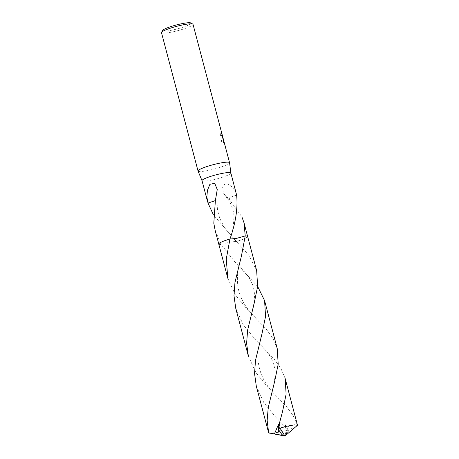 <?xml version="1.0" encoding="UTF-8"?>
<svg xmlns="http://www.w3.org/2000/svg" width="459" height="459" viewBox="0 0 459 459"><rect width="100%" height="100%" fill="white"/><g stroke="black" fill="none" stroke-linecap="round" stroke-linejoin="round"><path stroke-width="0.34" stroke-dasharray="2.29 1.72" d="M198.047 171.052A16.306 2.243 165.2 0 0 212.425 169.509A16.306 2.243 165.2 0 0 229.161 163.393A16.306 2.243 165.2 0 0 229.569 162.721M202.029 180.685L202.017 180.668A14.918 2.048 165.2 0 0 215.185 179.274A14.918 2.048 165.2 0 0 230.498 173.68A14.918 2.048 165.2 0 0 230.871 173.066L230.866 173.043M220.326 133.758L221.674 135.732L221.255 132.519L223.527 141.252L222.208 136.26L223.55 142.445L223.131 142.881L221.003 141.567L222.242 136.816L221.961 137.442L219.649 134.16A15.979 2.197 165.2 0 0 220.326 133.758L220.636 133.689A16.306 2.243 -14.8 0 1 219.964 134.085L222.265 137.373L222.552 136.748L221.33 141.498L223.441 142.812L223.86 142.376L222.523 136.191L223.596 140.104M161.482 32.658A16.306 2.243 165.2 0 0 175.728 31.195A16.306 2.243 165.2 0 0 192.608 25.044A16.306 2.243 165.2 0 0 193.009 24.327M221.594 132.525L221.978 135.663L220.636 133.689M162.71 30.374A14.677 2.02 165.2 0 0 174.489 29.594A14.677 2.02 165.2 0 0 190.657 23.828A14.677 2.02 165.2 0 0 190.812 22.95M215.173 230.458L221.158 244.521L230.493 241.922L236.408 241.468A14.918 2.048 165.2 0 0 247.246 237.073A14.918 2.048 165.2 0 0 247.613 236.419A14.918 2.048 165.2 0 0 247.527 236.276A14.918 2.048 165.2 0 0 247.344 236.156M256.661 270.649L249.151 255.657L236.414 241.468A14.923 2.048 165.2 0 0 247.246 237.079A14.923 2.048 165.2 0 0 247.527 236.276A14.923 2.048 165.2 0 0 245.226 235.949M218.863 243.677A14.918 2.048 165.2 0 0 218.765 243.872A14.918 2.048 165.2 0 0 218.765 244.045A14.918 2.048 165.2 0 0 221.158 244.521L234.865 261.894L257.642 286.422M236.379 193.905L234.956 190.565L231.365 186.279L226.367 183.307L222.007 186.056L223.435 192.964L228.995 199.258A9.949 1.366 -14.8 0 1 227.658 199.017A9.949 1.366 -14.8 0 1 229.729 197.45L229.156 199.2L241.922 216.918M223.057 139.393L223.378 139.318M221.433 133.23L221.754 133.162M220.991 131.722L221.301 131.653M219.649 134.16L219.964 134.085M222.242 136.816L222.552 136.748M223.527 141.252L223.843 141.183M222.208 136.26L222.523 136.191M223.55 142.445L223.86 142.376M221.003 141.567L221.33 141.498M236.643 195.127L229.724 197.445L236.626 195.115M247.619 236.425A14.923 2.048 165.2 0 1 236.414 241.468L213.435 214.875M219.132 243.396A14.923 2.048 165.2 0 0 218.765 243.878A14.923 2.048 165.2 0 0 221.158 244.521L230.498 241.922L236.414 241.468M215.128 200.658L215.489 199.005M215.65 198.954A9.949 1.366 -14.8 0 1 217.032 199.349A9.949 1.366 -14.8 0 1 214.91 200.755M235.725 308.247L243.253 324.788L255.416 339.677L273.885 358.766L280.874 368.336L285.131 378.423M297.518 425.355L293.129 415.515L286.146 406.152L268.05 387.488L255.892 372.61L248.359 356.058M256.283 386.042L263.845 402.641L275.968 417.466L288.384 430.014L288.395 430.571L285.349 424.782L293.031 429.205M282.423 435.373L284.924 436.05L286.238 430.662A14.918 2.048 165.2 0 0 288.384 430.014M286.238 430.662L279.852 432.171L269.427 433.307M277.207 348.438L272.904 338.272L265.893 328.696L247.493 309.693L235.341 294.827L227.802 278.274M278.332 429.716L278.659 425.889M218.754 244.004L218.765 244.045A14.923 2.048 165.2 0 0 221.152 244.521M282.71 435.602L278.452 424.409M288.395 430.565L286.973 434.317M286.64 434.598L285.349 424.782M222.265 137.373L221.961 137.442M223.309 140.276L221.255 132.519M223.441 142.812L223.131 142.881M221.898 135.709L221.594 135.778M223.435 192.964L227.658 199.017M227.756 198.931C230.871 202.654 234.365 212.098 233.935 217.727L233.384 224.91L231.583 233.046M235.461 240.516L226.522 230.234C224.732 227.968 222.781 224.6 220.676 220.136C219.322 217.291 218.232 213.504 217.4 208.776L216.912 199.367M217.25 189.487L217.032 199.349M278.711 430.261L280.168 420.777L281.493 415.412M261.378 345.742C264.596 348.811 270.42 355.467 272.698 361.468C275.503 369.874 276.284 374.223 272.703 388.566M255.927 318.23C246.581 308.729 241.537 301.288 238.663 290.226C236.683 281.137 236.844 273.191 240.453 259.576M281.935 423.531L288.9 431.552M276.502 396.031C259.352 380.259 253.758 359.058 261.005 337.382M240.809 267.936C244.63 272.021 248.508 275.44 252.232 283.897C253.425 286.68 254.16 290.054 254.435 294.012C254.619 299.423 253.856 305.011 252.146 310.777"/><path stroke-width="0.69" d="M230.866 173.043L229.569 162.721A16.306 2.243 165.2 0 0 229.563 162.681A16.306 2.243 165.2 0 0 215.317 164.144A16.306 2.243 165.2 0 0 198.437 170.295A16.306 2.243 165.2 0 0 198.036 171.012A16.306 2.243 165.2 0 0 198.047 171.052L202.017 180.668A14.918 2.048 165.2 0 1 202.012 180.651A14.918 2.048 165.2 0 1 202.379 179.997A14.918 2.048 165.2 0 1 217.83 174.368A14.918 2.048 165.2 0 1 230.866 173.026A14.918 2.048 165.2 0 1 230.871 173.066M229.563 162.681L193.009 24.327A16.306 2.243 165.2 0 0 192.78 24.069A16.306 2.243 165.2 0 0 177.667 26.071A16.306 2.243 165.2 0 0 161.884 31.946A16.306 2.243 165.2 0 0 161.551 32.319A16.306 2.243 165.2 0 0 161.482 32.658L198.036 171.012M192.78 24.069L190.812 22.95A14.677 2.02 165.2 0 0 177.214 24.752A14.677 2.02 165.2 0 0 163.002 30.042A14.677 2.02 165.2 0 0 162.71 30.374L161.551 32.319M247.344 236.156A14.918 2.048 165.2 0 0 245.221 235.949L235.88 238.548L229.97 239.001A14.923 2.048 165.2 0 0 219.132 243.396A14.918 2.048 165.2 0 0 218.863 243.677M230.866 173.026L236.643 195.127A14.918 2.048 -14.8 0 0 236.626 195.115C237.957 207.979 235.737 222.609 229.965 239.007A14.923 2.048 165.2 0 0 218.759 244.05L227.802 278.274L226.258 259.048L229.965 239.001A14.918 2.048 165.2 0 0 219.132 243.39M229.965 239.001L235.88 238.548L245.221 235.949A14.923 2.048 165.2 0 0 245.221 235.949L241.417 256.065L234.968 282.44L233.987 295.607L235.725 308.247L248.359 356.058L246.615 343.384L247.608 330.193L254.051 303.869L257.642 286.405L256.661 270.649L247.619 236.425A14.923 2.048 165.2 0 0 245.226 235.949L244.022 222.839L241.922 216.918M213.435 214.875L208.013 203.079A14.918 2.048 -14.8 0 1 207.996 203.067L206.843 196.882L207.457 190.273L209.901 184.277L214.732 183.353L217.25 189.487L215.65 198.954A14.918 2.048 165.2 0 0 215.489 199.005L213.802 223.235L215.173 230.458L218.754 244.004M208.013 203.079L214.915 200.749L207.996 203.067M280.088 428.115L286.405 426.342L294.23 424.885L297.512 425.275L285.131 378.423L286.118 394.189L282.526 411.643L277.942 428.763L282.423 435.373L284.924 436.05L280.088 428.115A14.918 2.048 165.2 0 0 277.942 428.763M297.512 425.275L284.924 436.05L268.658 432.894L267.161 420.427L268.24 407.512L274.602 381.664L278.2 364.159L277.207 348.438L264.579 300.622L265.566 316.366L261.969 333.848L255.52 360.275L254.538 373.437L256.283 386.042L268.658 432.894M257.642 286.422L264.579 300.622M278.659 425.889L278.452 424.409L274.453 433.933L268.653 432.82M282.463 435.384L274.453 433.933M247.602 236.385L244.022 222.839M207.531 201.524L202.012 180.651M278.613 431.695L278.711 430.261M260.919 337.704L261.005 337.382"/></g></svg>
